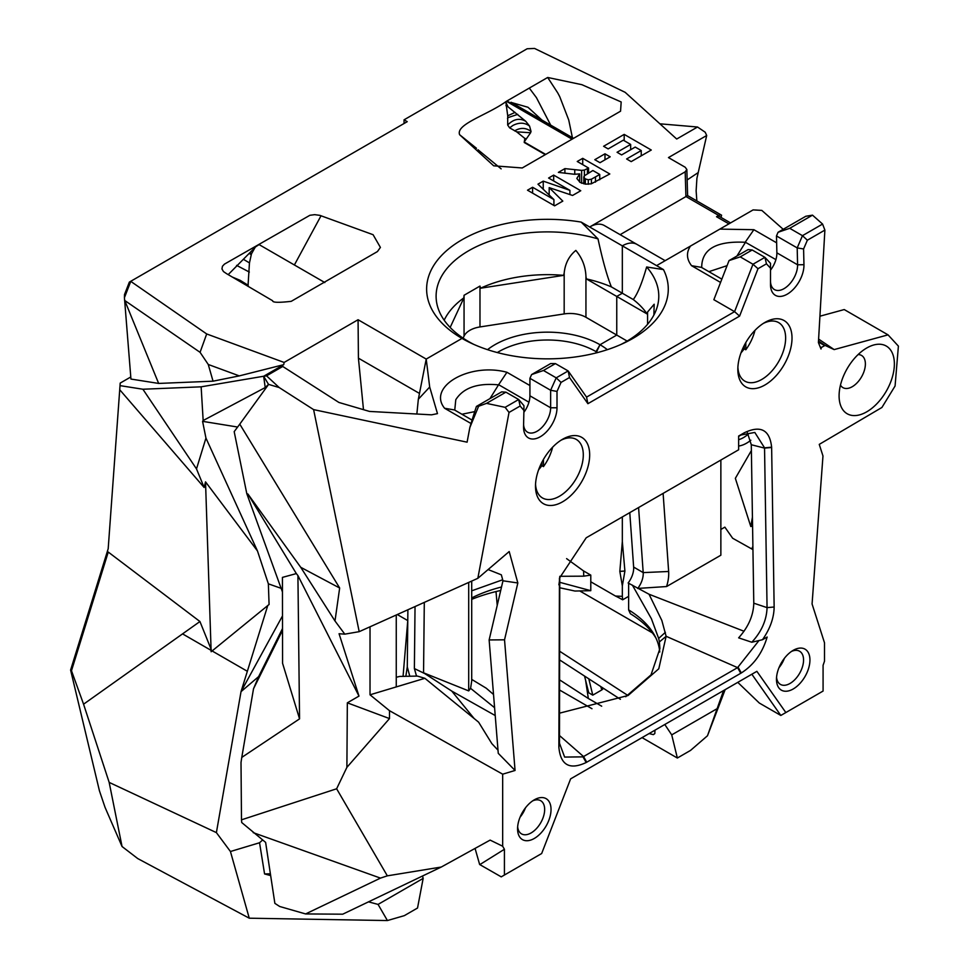 <?xml version="1.0" encoding="UTF-8"?>
<svg xmlns="http://www.w3.org/2000/svg" width="969" height="969" viewBox="0 0 969 969"><rect width="100%" height="100%" fill="white"/><g stroke="black" fill="none" stroke-linecap="round" stroke-linejoin="round"><path stroke-width="1.45" d="M738.632 436.377L741.091 434.972L754.815 432.44L764.541 447.823L767.06 607.624L753.785 603.19C753.446 615.448 748.395 627.004 738.644 637.844L751.811 642.241L762.482 639.722L767.145 637.033C762.458 652.973 753.846 664.952 741.321 672.946L740.764 673.273L737.579 667.629L582.999 756.874L564.624 757.068L559.476 743.199L559.767 576.482M753.785 603.19L751.29 444.735L747.317 432.549M586.887 537.395L738.632 449.786L738.632 436.038L744.265 432.792L741.091 434.972M633.278 299.542A107.026 61.786 180 0 1 647.147 313.992L616.756 296.441L622.328 293.219L633.278 299.542C637.65 293.74 642.096 282.887 646.638 266.984A111.338 64.281 180 0 1 658.569 300.16A111.338 64.281 180 0 1 621.177 344.346M473.708 344.346A111.338 64.281 180 0 1 468.717 341.633A111.338 64.281 180 0 1 436.316 300.16A111.338 64.281 180 0 1 486.365 242.432A111.338 64.281 180 0 1 598.018 238.907C602.561 260.055 607.006 276.044 611.378 286.897L622.328 293.219L616.756 296.441L586.354 278.89A107.026 61.786 180 0 1 611.378 286.897M653.893 315.022L654.172 304.23L647.571 312.006L647.571 324.3M647.147 313.992L647.571 312.006M297.919 575.55L299.554 718.865L282.573 663.293L282.427 577.391L296.344 573.587L297.919 575.55L358.99 696.093L347.338 702.828L346.89 767.351L389.49 718.586L389.49 710.689L502.669 774.183L515.06 770.464L498.26 753.325L489.139 639.94L502.972 580.794L501.336 574.823L488.097 569.554M471.709 581.073L471.709 680.941L470.583 688.329L468.705 690.909L423.55 672.813L424.301 602.391M468.705 582.43L468.705 690.909M586.221 537.771L559.452 578.154L558.871 747.16C560.518 765.135 569.627 770.258 586.184 762.518L740.764 673.273M493.524 694.482L486.256 688.22L471.709 679.402M559.476 713.184L628.082 695.5L658.787 668.78L666.127 636.294L661.839 620.475L649.036 594.239L628.142 582.987A16.897 9.763 -60 0 0 633.641 567.083L629.777 512.625M632.369 585.106L651.398 618.707L658.666 638.438A114.923 68.617 -178.2 0 1 659.38 641.962L659.913 648.576L651.035 674.872L625.72 696.735M494.59 707.709L470.583 688.329M607.357 349.664A74.359 42.927 0 0 0 600.017 344.734L596.044 352.958L596.044 351.626A68.726 39.681 180 0 1 597.582 352.559M282.754 366.464L266.536 375.839L263.665 376.263L268.522 384.366L265.215 387.564L263.665 376.263L280.368 366.621L282.754 366.464L338.896 402.45L369.48 411.425L431.544 414.829L437.479 413.63L429.691 387.031L426.215 359.075L462.007 338.411L468.717 341.633L462.007 338.411L426.215 359.075L419.48 393.426L358.421 358.179L358.07 319.734L426.215 359.075L418.342 399.228L429.691 387.031M268.607 384.39L239.767 424.143L339.659 588.001L334.995 620.984L344.794 634.15L359.196 631.667L313.605 409.608L279.181 387.539L268.522 384.366M339.659 588.001L300.729 567.301L334.995 620.984M239.767 424.143L234.183 431.653L246.792 493.645L247.907 494.008L300.729 567.301M627.137 341.076L616.756 335.068L616.756 296.441L616.756 335.068L600.017 344.734L616.756 335.068L585.942 317.287A22.529 13.009 0 0 0 564.176 313.92L479.982 326.941A22.529 13.009 0 0 0 464.054 336.134L463.109 338.157M646.638 266.984L663.474 269.6A120.834 69.768 180 0 1 624.302 342.917A120.834 69.768 180 0 1 470.595 342.917A120.834 69.768 180 0 1 462.007 338.411A120.834 69.768 180 0 1 443.451 253.563A120.834 69.768 180 0 1 581.182 222.095L598.018 238.907M405.829 676.314L407.283 666.866L407.888 609.78L407.767 620.596L397.29 614.54M416.852 414.017L418.342 399.228M266.536 375.839L279.181 387.539M265.215 387.564L265.76 388.327L265.215 387.564L203.163 420.522L202.582 421.345L205.949 438.085L196.501 468.899L142.891 389.235L201.14 386.825L203.163 420.522M469.832 427.583L478.613 406.253L476.433 406.423A413.436 238.701 120 0 0 469.832 427.583L467.094 442.179L313.605 409.608M505.14 407.331L486.499 403.37L505.915 392.166L518.669 399.519L505.14 407.331L509.028 412.443L477.838 578.323L359.196 631.667M478.613 406.253L486.499 403.37M346.89 767.351L336.631 788.778L241.487 819.822L241.015 762.433L241.778 757.407L299.554 718.865M247.907 494.008L296.344 573.587M282.451 591.962L246.792 493.645M541.865 462.334L541.865 465.677A33.794 19.513 -60 0 1 538.667 469.674M543.464 459.415L543.464 466.598L541.865 465.677M552.621 447.206A33.794 19.513 -60 0 1 543.464 466.598M520.099 817.146A19.15 11.059 120 0 0 525.464 807.831M454.752 410.141L455.781 399.725C463.352 387.77 477.596 382.828 498.514 384.875L489.963 398.61M474.737 411.619L461.934 414.248M472.073 420.098L454.485 409.948L444.589 408.264L471.031 423.526M498.514 384.875L506.932 372.278C469.662 362.164 427.038 386.631 444.589 408.264M528.941 402.208L498.417 384.584M550.671 363.569L531.593 374.579L543.464 370.485L555.407 363.593L550.671 363.569M282.512 628.53L258.65 676.592L253.515 688.765L282.512 630.359M396.26 615L396.26 686.912L370.025 694.809L389.49 710.689M560.942 440.265A33.794 19.513 -60 0 1 576.301 439.429A33.794 19.513 -60 0 1 581.473 466.513A33.794 19.513 -60 0 1 559.392 496.285A33.794 19.513 -60 0 1 542.495 497.969A33.794 19.513 -60 0 1 535.542 484.246M532.623 800.891A19.15 11.059 -60 0 1 540.69 800.709A19.15 11.059 -60 0 1 540.69 822.826A19.15 11.059 -60 0 1 521.54 833.885A19.15 11.059 -60 0 1 517.652 826.811M505.915 392.166L501.651 391.876L476.433 406.423M523.938 405.672L518.669 399.519L520.135 406.023L523.914 410.432L523.938 405.672M523.866 412.334A19.15 11.059 120 0 0 529.922 395.812L529.922 378.31L550.634 390.265L550.634 407.779A19.15 11.059 -60 0 1 542.277 427.05A19.15 11.059 -60 0 1 527.511 432.174A19.15 11.059 -60 0 1 523.599 424.701M561.051 382.404L569.506 377.522L587.904 403.698L586.56 397.12L568.161 370.945L556.206 377.849L550.634 390.265L557.005 391.428L561.051 382.404L556.206 377.849L543.464 370.485M531.593 374.579L529.922 378.31M569.506 377.522L568.161 370.945L555.407 363.593M495.22 715.546L451.772 691.091L423.55 672.813M474.083 718.465L451.772 691.091M529.922 385.553L506.932 372.278M424.943 673.673L414.381 668.574L416.525 676.096M415.035 606.558L414.381 668.574M396.26 677.258L399.652 676.435L417.421 676.083L424.87 678.3L396.26 686.912M498.005 750.176L491.864 743.647L478.613 722.171L424.87 678.3M370.025 626.798L370.025 694.809M253.224 832.65L380.478 878.108L305.598 913.937L279.69 906.487L274.869 903.362L265.627 842.388L241.729 822.536L241.487 819.822M241.778 757.407L253.515 688.765M344.794 634.15L339.065 633.738L358.99 696.093M562.577 501.809A38.3 22.117 120 0 0 589.673 454.897A38.3 22.117 120 0 0 562.577 439.26A38.3 22.117 120 0 0 535.494 486.172A38.3 22.117 120 0 0 562.577 501.809M517.567 828.798A23.656 13.663 -60 0 1 534.307 799.825A23.656 13.663 -60 0 1 551.034 809.478A23.656 13.663 -60 0 1 534.307 838.451A23.656 13.663 -60 0 1 517.567 828.798M515.06 770.464L504.534 639.819L489.139 639.94M477.838 578.323L509.197 551.543L517.834 582.975L504.534 639.819M517.834 582.975L502.972 580.794M509.028 412.443L520.135 406.023M523.914 410.432L523.551 426.578A23.656 13.663 120 0 0 523.551 427.087A23.656 13.663 120 0 0 540.278 436.753A23.656 13.663 120 0 0 557.005 407.779L557.005 391.428M407.283 666.866L409.778 676.229M347.338 702.828L389.49 718.586M336.631 788.778L387.334 875.843L380.478 878.108M479.909 864.554L504.425 849.268L504.425 875.019L501.239 876.86L479.643 864.505L475.064 848.408M818.599 339.077L834.164 349.591L888.04 334.862L898.396 346.115L895.077 386.001L881.923 407.464L819.253 444.383L822.972 455.975L812.07 603.978L824.51 642.81L824.51 661.173L823.081 665.303L823.081 691.054L785.847 712.554L756.874 671.335L570.632 778.858L541.659 853.532L504.425 875.019M305.598 913.937L342.723 914.191L441.27 867.037L387.334 875.843M441.27 867.037L490.132 840.099L502.669 846.228L504.425 849.268M502.669 774.183L502.669 846.228M663.474 269.6L622.328 245.847L622.328 293.219L622.328 245.847A29.288 16.909 -60 0 1 636.972 244.394A29.288 16.909 120 0 0 622.328 245.847L581.182 222.095M720.863 460.045L720.863 555.213L666.575 586.548A34.92 20.167 120 0 0 668.646 571.48L663.111 493.391M762.482 639.722C770.101 628.808 773.977 617.895 774.146 607.006L767.06 607.624C766.649 620.087 761.573 631.631 751.811 642.241M638.583 507.55L643.198 572.606A16.897 9.763 -60 0 1 637.699 588.498M666.575 586.548L638.462 588.377M587.904 403.698L739.601 316.112L758 268.704L766.455 263.822L770.5 268.159L770.5 284.511A23.656 13.663 120 0 0 787.446 294.043A23.656 13.663 120 0 0 803.955 264.694L803.592 248.96L807.371 240.203L824.885 230.089L818.405 342.566L821.009 349.01L821.324 347.508L820.125 346.817M821.324 347.508L824.704 345.618L818.43 342.009M866.734 347.992L866.734 347.992A39.087 22.566 -60 0 1 894.375 363.944A39.087 22.566 -60 0 1 866.734 411.825A39.087 22.566 -60 0 1 839.093 395.861A39.087 22.566 -60 0 1 866.734 347.992L866.734 347.992M840.474 385.105A18.593 10.732 120 0 0 842.945 387.636A18.593 10.732 120 0 0 852.236 386.716A18.593 10.732 120 0 0 864.384 370.328A18.593 10.732 120 0 0 861.538 355.441A18.593 10.732 120 0 0 858.11 354.569M819.919 316.209L844.229 309.559L888.04 334.862M834.164 349.591L825.067 345.412L818.49 341.015M783.218 229.302L761.816 210.406L753.107 209.898L656.582 265.627M721.045 217.431L721.578 215.203A5.632 3.258 120 0 0 721.53 215.179A5.632 3.258 120 0 0 718.719 215.457L716.527 216.717A5.632 3.258 -60 0 1 719.349 216.438L730.553 222.918M690.509 246.029C686.161 252.497 686.5 259.05 691.551 265.688L701.435 267.359L721.844 279.145M701.701 267.565C701.677 249.19 716.261 240.772 745.464 242.298L775.903 259.631M776.641 242.831L753.882 229.701L745.355 241.996M753.882 229.701L719.834 229.108M774.146 607.006L771.627 447.206C769.761 429.812 760.641 425.003 744.265 432.792M812.506 215.154L805.82 216.257L778.059 232.281L789.723 228.309L812.506 215.154L822.584 224.057L802.465 235.673L789.723 228.309M824.885 230.089L822.584 224.057M745.803 342.602L745.803 349.773A33.794 19.513 120 0 0 754.96 330.381M741.006 352.849A33.794 19.513 120 0 0 744.216 348.852L744.216 345.521M763.281 323.44A33.794 19.513 -60 0 1 778.64 322.604A33.794 19.513 -60 0 1 783.812 349.688A33.794 19.513 -60 0 1 761.731 379.473A33.794 19.513 -60 0 1 744.834 381.144A33.794 19.513 -60 0 1 737.894 367.421M745.803 349.773L744.216 348.852M708.884 271.659L727.065 265.663M736.924 256.034L745.476 242.298M770.5 268.159L770.5 263.326L764.929 257.342L752.974 264.246L740.231 256.882L752.174 249.99L748.116 249.578L729.039 260.588L740.231 256.882M752.174 249.99L764.929 257.342L766.455 263.822M807.371 240.203L802.465 235.673L797.196 247.907L797.584 264.791A19.15 11.059 -60 0 1 789.384 284.292A19.15 11.059 -60 0 1 774.473 289.598A19.15 11.059 -60 0 1 770.5 280.828M778.059 232.281L776.484 235.952L797.196 247.907L803.592 248.96M776.484 235.952L776.872 252.836A19.15 11.059 -60 0 1 770.5 270.181M758 268.704L752.974 264.246L734.575 311.655L586.56 397.12M691.551 265.688L720.561 282.439M764.929 384.984A38.3 22.117 120 0 0 792.012 338.072A38.3 22.117 120 0 0 764.929 322.435A38.3 22.117 120 0 0 737.833 369.346A38.3 22.117 120 0 0 764.929 384.984M739.601 316.112L734.575 311.655L713.862 299.7L729.039 260.588M756.874 671.335L751.847 674.23L780.82 715.449L759.308 703.034L737.772 682.358M659.768 652.028A114.863 66.316 180 0 0 654.862 635.894A114.863 66.316 180 0 0 628.627 609.876L630.383 613.74A117.346 67.745 180 0 1 655.965 638.123M759.066 640.436L737.579 667.629L666.127 636.294L659.38 641.962M809.939 659.998A23.656 13.663 -60 0 1 793.199 688.983A23.656 13.663 -60 0 1 776.472 679.317A23.656 13.663 -60 0 1 793.199 650.344A23.656 13.663 -60 0 1 809.939 659.998M628.627 609.876L628.627 583.265M752.949 549.617L732.661 538.255L724.86 527.148L720.863 529.449M649.036 594.239L744.035 631.255M779.657 666.139L779.657 666.829M784.369 658.363A19.15 11.059 -60 0 1 779.003 667.665M776.557 677.331A19.15 11.059 120 0 0 780.445 684.405A19.15 11.059 120 0 0 795.198 679.281A19.15 11.059 120 0 0 803.555 659.998A19.15 11.059 120 0 0 799.595 651.241A19.15 11.059 120 0 0 791.528 651.41M785.847 712.554L780.82 715.449M599.993 162.695L594.796 159.691L604.995 153.805L610.191 156.808L599.993 162.695M604.995 153.805L604.995 159.8M599.75 174.481L592.883 170.508L584.259 175.873L583.859 177.424L585.337 178.914L588.28 179.774L591.405 179.192L599.75 174.481L599.75 179.774M591.405 179.192L591.405 183.783M588.28 179.774L588.28 184.28M585.337 178.914L585.337 184.122M584.259 175.873L583.859 183.844M579.668 173.899L574.472 174.275L558.374 172.385L564.903 168.618L581.618 170.374L584.392 170.072L588.558 168.012L577.245 161.484L582.72 158.335L609.804 173.972L591.26 183.831L585.506 184.158L580.056 182.378L576.821 178.429L579.668 173.899L579.668 182.124M588.558 168.012L588.558 173.003M584.392 170.072L584.392 175.764M581.618 183.25L584.392 182.947M581.618 170.374L581.618 183.129M564.903 168.618L564.903 173.257M582.72 158.335L582.72 164.645M569.917 190.348L548.599 178.03L553.674 175.098L580.758 190.736L572.57 195.459L549.181 187.635L562.807 201.104L554.595 205.84L527.511 190.203L532.599 187.271L553.917 199.578L537.977 184.171L543.234 181.13L569.917 190.348L569.917 194.575M543.234 181.13L543.234 189.258M553.917 199.578L553.917 205.452M532.599 187.271L532.599 193.134M549.181 187.635L549.181 195.011M553.917 205.186L554.534 205.803M553.674 175.098L553.674 180.961M608.157 148.911L603.602 146.283L624.193 134.388L651.277 150.025L631.194 161.617L626.616 158.977L641.236 150.534L635.228 147.07L621.626 154.919L617.071 152.278L630.662 144.429L623.297 140.178L608.157 148.911M630.662 144.429L630.662 149.698M641.236 150.534L641.236 155.827M624.193 134.388L624.193 140.699M636.996 244.406A29.288 16.909 120 0 0 636.972 244.394L604.317 225.535A29.288 16.909 -60 0 0 589.661 226.988L685.18 171.84L686.839 169.49L685.192 167.237L668.465 157.584L706.692 135.503L705.202 132.22L697.523 127.012L676.701 139.027L625.175 92.346L534.573 48.45L527.148 48.765L404.049 119.829L404.049 123.511M124.529 299.966L158.65 383.433L130.948 379.061L124.432 297.653L124.516 294.528L129.349 282.1L407.234 121.67L404.049 119.829M130.694 281.325L206.688 333.954L284.111 362.442L358.07 319.734M226.552 273.658L223.464 271.562L221.962 268.97L222.434 266.281L224.445 264.125L309.898 215.288L314.695 214.658L319.818 215.348L373.089 234.704L380.405 247.41L377.438 251.565L291.233 301.335C278.66 302.776 272.471 302.582 272.652 300.753L226.54 273.658M572.582 138.894L506.932 100.994L547.679 77.472L581.897 84.691L621.177 101.975L620.56 111.193L572.582 138.894M506.424 101.285L572.073 139.185L522.243 167.964L493.693 165.82L459.621 134.715C455.454 124.117 488.037 114.814 506.424 101.285L505.854 102.254M559.476 587.711L574.956 591.042L590.787 590.678L590.787 581.788L615.509 596.056L622.328 596.335L622.328 585.833L619.833 571.407L622.328 541.61L622.328 516.925M471.709 599.339A131.808 76.103 180 0 1 500.707 590.472M403.056 676.362L407.767 620.596M497.303 352.559A68.726 39.681 180 0 1 596.044 351.626L600.017 344.734A74.359 42.927 0 0 0 487.528 349.664M422.532 876.012L423.162 878.386L417.53 908.026L404.339 915.644L387.418 920.55L249.263 918.2L137.755 858.582L122.046 846.518L105.027 807.322L99.432 790.801L70.604 670.051L108.189 548.745L120.204 383.082L108.189 548.745M199.941 621.529L83.564 704.197L71.488 670.73L108.249 552.051L199.941 621.529L211.254 649.618L211.327 651.58M281.131 588.328L268.365 583.835L269.079 604.486L211.145 651.737L205.525 481.859L204.144 487.492L120.011 390.071M423.162 878.386L378.067 904.416L387.418 920.55M270.387 873.784L264.573 873.941L259.547 842.751L262.587 840.002M264.573 873.941L270.654 875.576M368.499 901.848L378.067 904.416M267.771 605.492L241.027 691.648L216.39 832.613L230.44 851.509L259.547 842.751M230.44 851.509L249.263 918.2M216.39 832.613L109.17 782.395L122.046 846.518M109.17 782.395L83.564 704.197M268.365 583.835L257.463 550.937L205.525 481.859M204.144 487.492L196.501 468.899M205.949 438.085L257.463 550.937M120.459 385.698L142.891 389.235M71.488 670.73L70.604 670.051M282.488 615.921L241.027 691.648L258.65 676.592M201.14 386.825L263.701 376.238L283.747 364.659L239.282 375.887L213.047 381.18L208.262 364.477L239.282 375.887M237.611 427.038L202.582 421.345M158.65 383.433L213.047 381.18M120.204 383.082L130.779 376.977M125.134 300.765L200.074 352.328L208.262 364.477M247.991 286.352L249.457 262.89L251.455 253.89L255.077 247.458L228.187 274.627M255.077 247.458L255.659 246.804L255.077 247.458M324.821 282.548L259.074 244.588L255.659 246.804M566.599 558.628L583.58 570.947L590.787 575.114L590.787 581.788M583.58 570.947L583.726 576.167L559.803 576.301M583.726 576.167L590.787 575.114M471.709 590.824L502.693 579.765M363.484 409.669L358.421 358.179M284.111 362.442L283.747 364.659M206.688 333.954L200.074 352.328M124.432 297.653L130.658 281.652M321.042 215.76L294.382 264.973M563.607 275.366L480.551 288.217A107.026 61.786 180 0 1 563.607 275.366L564.176 273.052C565.145 263.532 569.033 255.986 575.84 250.414C582.212 258.02 585.579 266.693 585.942 276.419L585.942 317.287M444.177 320.218A107.026 61.786 180 0 1 463.897 297.834L450.161 327.437M480.551 288.217L479.982 286.073L464.054 295.279L463.897 297.834M586.354 278.89L585.942 276.419M590.787 590.678L559.476 582.248M501.518 587.008A114.911 66.34 0 0 0 471.709 597.934M738.632 446.031A30.984 17.89 120 0 0 750.842 440.229M748.407 433.979A26.478 15.286 -60 0 1 738.632 439.684M579.668 590.896L652.403 632.89M752.574 526.046L750.793 526.53L752.428 517.131M750.793 526.53L735.35 478.335L751.387 450.561M752.889 546.359A30.984 17.89 120 0 0 751.762 548.951M541.95 120.071L527.972 107.268L511.535 102.532M501.155 168.86L478.02 149.783M476.469 148.281L459.621 134.715M545.704 154.41L524.168 141.983L530.6 132.753L531.036 131.421L529.558 126.067L525.804 121.343L508.035 106.856L505.879 102.266L507.732 115.808L507.671 125.001L509.621 127.86L516.671 131.832L524.786 138.397L524.29 142.528L545.293 154.652M550.695 125.122L536.426 97.627L529.292 88.082M505.891 102.266L506.363 101.345M723.577 690.558L707.479 735.762L690.546 750.406L677.355 758.024L671.723 734.877L716.83 708.836M725.139 689.662L707.479 735.762M516.671 131.832L530.6 132.753M514.624 130.876C520.462 127.423 525.925 127.605 531.036 131.421M507.671 125.001C513.582 118.993 519.626 117.77 525.804 121.343M505.939 105.669L506.69 105.367M496.007 591.562L497.218 605.371M559.476 651.132L627.888 695.476M664.795 724.497L671.723 734.877M602.149 687.469L601.834 689.904L603.517 688.353M600.756 686.561L601.834 689.904L592.774 695.148L588.728 692.787L584.549 676.059M585.591 680.262L588.34 698.492L559.476 679.778M601.688 706.195L588.34 698.492M588.801 678.821L592.774 695.148M677.355 758.024L642.047 737.627M591.986 708.727L559.476 689.964M654.971 730.166L654.826 733.557L653.372 734.635L649.097 733.557M697.523 127.012L659.913 123.814M559.476 659.816L620.39 699.291M622.328 596.335L622.643 599.811A106.336 61.398 0 0 0 615.509 596.056M622.328 585.833L624.908 571.08L622.328 541.61M706.692 135.503L696.917 178.308L696.13 190.808L696.856 200.934M686.839 169.454L687.615 195.593L620.124 234.668M628.627 596.359L622.643 599.811M558.871 747.038L559.476 743.066M559.476 580.867L558.871 584.84M559.476 743.199L558.871 747.16M586.184 762.518L582.999 756.874M559.476 735.519L583.556 756.559L586.742 762.203M658.666 638.438L665.376 632.321M557.005 407.779L550.634 407.779L529.922 395.812M668.646 571.48L643.198 572.606L633.641 567.083M716.527 216.717L728.906 223.863M740.255 435.444L743.429 433.276M764.541 447.823L771.627 447.206M771.639 447.496L764.541 448.114L751.29 444.735M803.955 264.694L797.584 264.791L776.872 252.836M738.148 667.302L741.321 672.946M595.487 176.939L595.487 182.148M587.444 168.654L587.444 173.645M574.75 169.732L574.75 174.275M211.218 650.429L182.826 634.041M247.216 671.214L212.09 650.938M250.063 252.921L251.455 253.89M249.457 253.539L251.165 254.69M243.449 259.341L249.457 262.89M236.606 265.373L249.348 272.071M232.209 277.013L240.179 280.344L248.234 285.322M464.054 295.279L464.054 336.134M479.982 286.073L479.982 326.941M564.176 273.052L564.176 313.92M572.413 137.671L568.73 119.986L559.791 96.803A108.601 77.266 -141.7 0 0 557.659 92.77L547.679 77.472M524.786 138.397L526.046 138.712M509.621 127.86L512.831 125.498C519.057 122.264 524.641 122.445 529.558 126.067M507.502 118.509L508.192 117.564L517.749 114.378M507.732 115.808L515.06 112.368M619.833 571.335L624.908 570.995M624.908 571.08L619.833 571.407M686.052 196.598L718.719 215.457M685.18 171.84L685.919 196.683M687.142 179.968L697.946 172.736M654.172 305.38L654.172 304.23M665.158 260.673L636.972 244.394M583.798 183.831L583.798 176.903M511.063 102.242L573.563 138.325M687.615 195.593L721.53 215.179"/></g></svg>
